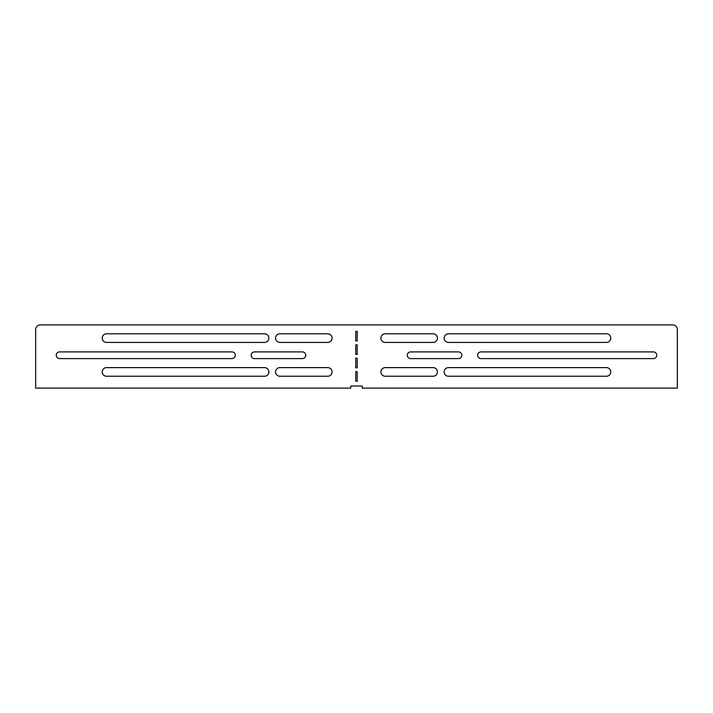 <?xml version="1.0" encoding="UTF-8"?>
<svg xmlns="http://www.w3.org/2000/svg" width="713" height="713" viewBox="0 0 713 713"><rect width="100%" height="100%" fill="white"/><g stroke="black" fill="none" stroke-linecap="round" stroke-linejoin="round"><path stroke-width="1.07" d="M327.766 333.8A4.314 4.314 0 0 1 332.08 338.114A4.314 4.314 0 0 1 327.766 342.418L279.879 342.418A4.314 4.314 0 0 1 275.566 338.114A4.314 4.314 0 0 1 279.879 333.8L327.766 333.8M302.383 351.901A3.351 3.351 0 0 1 305.734 355.252A3.351 3.351 0 0 1 302.383 358.603L254.496 358.603A3.351 3.351 0 0 1 251.145 355.252A3.351 3.351 0 0 1 254.496 351.901L302.383 351.901M327.766 367.614A4.314 4.314 0 0 1 332.08 371.919A4.314 4.314 0 0 1 327.766 376.232L279.879 376.232A4.314 4.314 0 0 1 275.566 371.919A4.314 4.314 0 0 1 279.879 367.614L327.766 367.614M437.434 338.114A4.314 4.314 0 0 0 433.121 333.8L385.234 333.8A4.314 4.314 0 0 0 380.92 338.114A4.314 4.314 0 0 0 385.234 342.418L433.121 342.418A4.314 4.314 0 0 0 437.434 338.114M461.855 355.252A3.351 3.351 0 0 0 458.504 351.901L410.617 351.901A3.351 3.351 0 0 0 407.266 355.252A3.351 3.351 0 0 0 410.617 358.603L458.504 358.603A3.351 3.351 0 0 0 461.855 355.252M437.434 371.919A4.314 4.314 0 0 0 433.121 367.614L385.234 367.614A4.314 4.314 0 0 0 380.92 371.919A4.314 4.314 0 0 0 385.234 376.232L433.121 376.232A4.314 4.314 0 0 0 437.434 371.919M56.238 355.252A3.351 3.351 0 0 1 59.598 351.901L231.992 351.901A3.351 3.351 0 0 1 235.343 355.252A3.351 3.351 0 0 1 231.992 358.603L59.598 358.603A3.351 3.351 0 0 1 56.238 355.252M106.522 367.614A4.314 4.314 0 0 0 102.217 371.919A4.314 4.314 0 0 0 106.522 376.232L264.559 376.232A4.314 4.314 0 0 0 268.863 371.919A4.314 4.314 0 0 0 264.559 367.614L106.522 367.614M106.522 333.8A4.314 4.314 0 0 0 102.217 338.114A4.314 4.314 0 0 0 106.522 342.418L264.559 342.418A4.314 4.314 0 0 0 268.863 338.114A4.314 4.314 0 0 0 264.559 333.8L106.522 333.8M481.008 351.901A3.351 3.351 0 0 0 477.657 355.252A3.351 3.351 0 0 0 481.008 358.603L653.402 358.603A3.351 3.351 0 0 0 656.762 355.252A3.351 3.351 0 0 0 653.402 351.901L481.008 351.901M444.137 371.919A4.314 4.314 0 0 1 448.441 367.614L606.478 367.614A4.314 4.314 0 0 1 610.783 371.919A4.314 4.314 0 0 1 606.478 376.232L448.441 376.232A4.314 4.314 0 0 1 444.137 371.919M444.137 338.114A4.314 4.314 0 0 1 448.441 333.8L606.478 333.8A4.314 4.314 0 0 1 610.783 338.114A4.314 4.314 0 0 1 606.478 342.418L448.441 342.418A4.314 4.314 0 0 1 444.137 338.114M350.751 386L362.249 386L362.249 388.104L677.35 388.104L677.35 329.682A4.786 4.786 0 0 0 672.564 324.896L40.436 324.896A4.786 4.786 0 0 0 35.65 329.682L35.65 388.104L350.751 388.104L350.751 386M355.778 358.22L355.778 367.801L357.222 367.801L357.222 358.22L355.778 358.22M355.778 371.633L355.778 381.214L357.222 381.214L357.222 371.633L355.778 371.633M355.778 344.816L355.778 354.397L357.222 354.397L357.222 344.816L355.778 344.816M355.778 331.402L355.778 340.983L357.222 340.983L357.222 331.402L355.778 331.402"/></g></svg>
